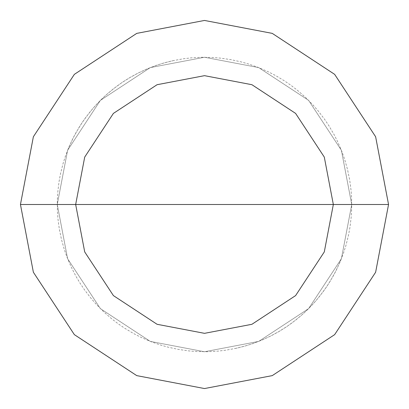 <?xml version="1.0" encoding="UTF-8"?>
<svg xmlns="http://www.w3.org/2000/svg" width="409" height="409" viewBox="0 0 409 409"><rect width="100%" height="100%" fill="white"/><g stroke="black" fill="none" stroke-linecap="round" stroke-linejoin="round"><path stroke-width="0.31" stroke-dasharray="2.04 1.53" d="M204.5 204.5L351.74 204.5L341.403 258.698L308.616 308.616L258.698 341.403L204.5 351.74L150.302 341.403L100.384 308.616L67.597 258.698L57.26 204.5L351.74 204.5L341.403 150.302L308.616 100.384L258.698 67.597L204.5 57.26L150.302 67.597L100.384 100.384L67.597 150.302L57.26 204.5L351.74 204.5L341.403 150.302L308.616 100.384L258.698 67.597L204.5 57.26L150.302 67.597L100.384 100.384L67.597 150.302L57.26 204.5L67.597 150.302L100.384 100.384L150.302 67.597L204.5 57.26L258.698 67.597L308.616 100.384L341.403 150.302L351.74 204.5L341.403 150.302L308.616 100.384L258.698 67.597L204.5 57.26L150.302 67.597L100.384 100.384L67.597 150.302L57.26 204.5L351.74 204.5L341.403 258.698L308.616 308.616L258.698 341.403L204.5 351.74L150.302 341.403L100.384 308.616L67.597 258.698L57.26 204.5L351.74 204.5L341.403 258.698L308.616 308.616L258.698 341.403L204.5 351.74L150.302 341.403L100.384 308.616L67.597 258.698L57.26 204.5L67.597 258.698L100.384 308.616L150.302 341.403L204.5 351.74L258.698 341.403L308.616 308.616L341.403 258.698L351.74 204.5L341.403 150.302L308.616 100.384L258.698 67.597L204.5 57.26L150.302 67.597L100.384 100.384L67.597 150.302L57.26 204.5L351.74 204.5L341.403 150.302L308.616 100.384L258.698 67.597L204.5 57.26L150.302 67.597L100.384 100.384L67.597 150.302L57.26 204.5L67.597 150.302L100.384 100.384L150.302 67.597L204.5 57.26L258.698 67.597L308.616 100.384L341.403 150.302L351.74 204.5L388.55 204.5L375.626 136.754L334.644 74.356L272.246 33.374L204.5 20.45L136.754 33.374L74.356 74.356L33.374 136.754L20.45 204.5L57.26 204.5L67.597 150.302L100.384 100.384L150.302 67.597L204.5 57.26L258.698 67.597L308.616 100.384L341.403 150.302L351.74 204.5L341.403 258.698L308.616 308.616L258.698 341.403L204.5 351.74L150.302 341.403L100.384 308.616L67.597 258.698L57.26 204.5L204.5 204.5M20.45 204.5L33.374 136.754L74.356 74.356L136.754 33.374L204.5 20.45L272.246 33.374L334.644 74.356L375.626 136.754L388.55 204.5L375.626 272.246L334.644 334.644L272.246 375.626L204.5 388.55L136.754 375.626L74.356 334.644L33.374 272.246L20.45 204.5L57.26 204.5L67.597 258.698L100.384 308.616L150.302 341.403L204.5 351.74L258.698 341.403L308.616 308.616L341.403 258.698L351.74 204.5L341.403 258.698L308.616 308.616L258.698 341.403L204.5 351.74L150.302 341.403L100.384 308.616L67.597 258.698L57.26 204.5L67.597 258.698L100.384 308.616L150.302 341.403L204.5 351.74L258.698 341.403L308.616 308.616L341.403 258.698L351.74 204.5L388.55 204.5L375.626 272.246L334.644 334.644L272.246 375.626L204.5 388.55L136.754 375.626L74.356 334.644L33.374 272.246L20.45 204.5M235.216 348.499L245.487 345.922L253.059 343.504L262.926 339.654L270.134 336.3L279.439 331.244L286.167 327.016L292.66 322.43L300.912 315.789L306.776 310.426L314.122 302.798L319.265 296.74L325.605 288.248L329.945 281.591L335.165 272.374L339.705 262.803L343.55 252.931L345.958 245.359L348.529 235.083L349.971 227.266L351.229 216.75L351.679 208.815L351.607 198.222L351.055 190.292L349.654 179.791L347.502 169.418L344.608 159.229L341.96 151.739L337.814 141.989L334.245 134.888L328.902 125.742L324.475 119.142L318.028 110.737L312.803 104.75L305.349 97.219L297.374 90.246L291.075 85.404L284.526 80.905L275.431 75.471L268.365 71.831L258.662 67.582L248.677 64.044L241.039 61.866L230.686 59.607L220.2 58.098L212.281 57.465L201.688 57.286L191.11 57.868L183.217 58.804L172.797 60.711L165.088 62.633L157.491 64.965L147.577 68.707L137.961 73.15L130.972 76.933L121.994 82.546L113.436 88.799L105.353 95.645L97.782 103.053L92.465 108.958L85.885 117.26L81.35 123.789L75.87 132.853L72.188 139.893L67.889 149.576M173.784 60.501L163.513 63.078L155.941 65.496L146.074 69.346L138.866 72.7L129.561 77.756L122.833 81.984L116.34 86.57L108.088 93.211L102.224 98.574L94.878 106.202L89.735 112.26L83.395 120.752L79.055 127.409L73.835 136.626L69.295 146.197L65.45 156.069L63.042 163.641L60.471 173.917L59.029 181.734L57.771 192.25L57.321 200.185L57.393 210.778L57.945 218.708L59.346 229.209L61.498 239.582L64.392 249.771L67.04 257.261L71.186 267.011L76.028 276.433L80.098 283.258L84.525 289.858L90.972 298.263L96.197 304.25L103.651 311.781L111.626 318.754L117.925 323.596L124.474 328.095L133.569 333.529L140.635 337.169L150.338 341.418L160.323 344.956L167.961 347.134L178.314 349.393L188.8 350.902L196.719 351.536L207.312 351.714L217.89 351.132L225.783 350.196L236.203 348.289L243.912 346.367L251.509 344.035L261.423 340.293L271.039 335.85L278.028 332.067L287.006 326.454L295.564 320.201L303.647 313.355L311.218 305.947L316.535 300.042L323.115 291.74L327.65 285.211L333.13 276.147L336.811 269.107L341.111 259.424"/><path stroke-width="0.61" d="M204.5 204.5L333.335 204.5L324.291 251.924L295.6 295.6L251.924 324.291L204.5 333.335L157.076 324.291L113.4 295.6L84.709 251.924L75.665 204.5L388.55 204.5L375.626 136.754L334.644 74.356L272.246 33.374L204.5 20.45L136.754 33.374L74.356 74.356L33.374 136.754L20.45 204.5L75.665 204.5L84.709 157.076L113.4 113.4L157.076 84.709L204.5 75.665L251.924 84.709L295.6 113.4L324.291 157.076L333.335 204.5L324.291 157.076L295.6 113.4L251.924 84.709L204.5 75.665L157.076 84.709L113.4 113.4L84.709 157.076L75.665 204.5L204.5 204.5M388.55 204.5L375.626 136.754L334.644 74.356L272.246 33.374L204.5 20.45L136.754 33.374L74.356 74.356L33.374 136.754L20.45 204.5L75.665 204.5L84.709 251.924L113.4 295.6L157.076 324.291L204.5 333.335L251.924 324.291L295.6 295.6L324.291 251.924L333.335 204.5L388.55 204.5L375.626 272.246L334.644 334.644L272.246 375.626L204.5 388.55L136.754 375.626L74.356 334.644L33.374 272.246L20.45 204.5L33.374 272.246L74.356 334.644L136.754 375.626L204.5 388.55L272.246 375.626L334.644 334.644L375.626 272.246L388.55 204.5"/></g></svg>
